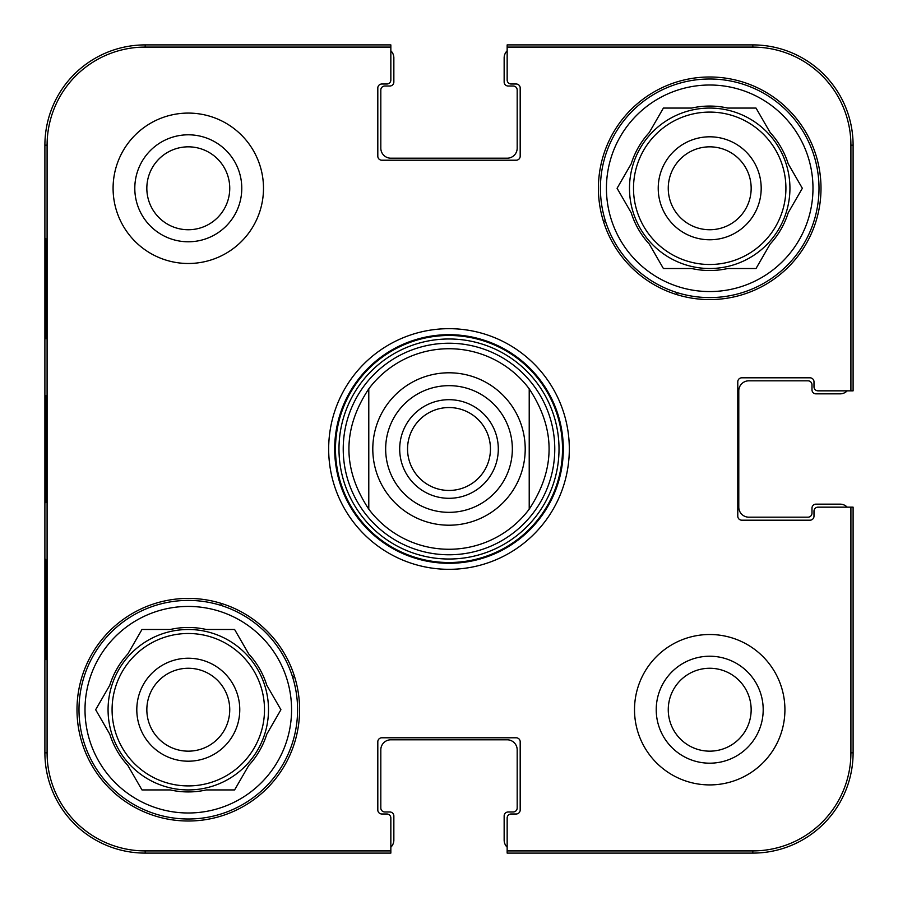 <?xml version="1.0" encoding="UTF-8"?>
<svg xmlns="http://www.w3.org/2000/svg" width="898" height="898" viewBox="0 0 898 898"><rect width="100%" height="100%" fill="white"/><g stroke="black" fill="none" stroke-linecap="round" stroke-linejoin="round"><path stroke-width="1.35" d="M752.827 44.9L752.827 47.089L507.157 47.089L507.157 80.001A4.007 4.007 0 0 0 511.164 84.008L516.182 84.008A4.007 4.007 0 0 1 520.189 88.015L520.189 156.207A4.007 4.007 0 0 1 516.182 160.214L381.818 160.214A4.007 4.007 0 0 1 377.811 156.207L377.811 88.015A4.007 4.007 0 0 1 381.818 84.008L386.836 84.008A4.007 4.007 0 0 0 390.843 80.001L390.843 44.9L145.173 44.9A100.273 100.273 0 0 0 44.9 145.173L44.9 752.827A100.273 100.273 0 0 0 145.173 853.1L390.843 853.1L390.843 817.999A4.007 4.007 0 0 0 386.836 813.992L381.818 813.992A4.007 4.007 0 0 1 377.811 809.985L377.811 741.793A4.007 4.007 0 0 1 381.818 737.786L516.182 737.786A4.007 4.007 0 0 1 520.189 741.793L520.189 809.985A4.007 4.007 0 0 1 516.182 813.992L511.164 813.992A4.007 4.007 0 0 0 507.157 817.999L507.157 853.1L752.827 853.1A100.273 100.273 0 0 0 853.1 752.827L853.1 507.157L817.999 507.157A4.007 4.007 0 0 0 813.992 511.164L813.992 516.182A4.007 4.007 0 0 1 809.985 520.189L741.793 520.189A4.007 4.007 0 0 1 737.786 516.182L737.786 381.818A4.007 4.007 0 0 1 741.793 377.811L809.985 377.811A4.007 4.007 0 0 1 813.992 381.818L813.992 386.836A4.007 4.007 0 0 0 817.999 390.843L853.1 390.843L853.1 145.173A100.273 100.273 0 0 0 752.827 44.9L507.157 44.9L507.157 50.771A10.024 10.024 0 0 0 504.148 57.932L504.148 81.999A4.007 4.007 0 0 0 508.156 86.017L513.173 86.017A4.007 4.007 0 0 1 517.181 90.025L517.181 148.181A10.024 10.024 0 0 1 507.157 158.205L390.843 158.205A10.024 10.024 0 0 1 380.819 148.181L380.819 90.025A4.007 4.007 0 0 1 384.827 86.017L389.844 86.017A4.007 4.007 0 0 0 393.852 81.999L393.852 57.932A10.024 10.024 0 0 0 390.843 50.771M145.173 853.1L145.173 850.911L390.843 850.911L390.843 847.229A10.024 10.024 0 0 0 393.852 840.068L393.852 816.001A4.007 4.007 0 0 0 389.844 811.983L384.827 811.983A4.007 4.007 0 0 1 380.819 807.976L380.819 749.819A10.024 10.024 0 0 1 390.843 739.795L507.157 739.795A10.024 10.024 0 0 1 517.181 749.819L517.181 807.976A4.007 4.007 0 0 1 513.173 811.983L508.156 811.983A4.007 4.007 0 0 0 504.148 816.001L504.148 840.068A10.024 10.024 0 0 0 507.157 847.229M853.1 752.827L850.911 752.827L850.911 507.157L847.229 507.157A10.024 10.024 0 0 0 840.068 504.148L816.001 504.148A4.007 4.007 0 0 0 811.983 508.156L811.983 513.173A4.007 4.007 0 0 1 807.976 517.181L748.82 517.181A10.024 10.024 0 0 1 738.785 507.157L738.785 390.843A10.024 10.024 0 0 1 748.82 380.819L807.976 380.819A4.007 4.007 0 0 1 811.983 384.827L811.983 389.844A4.007 4.007 0 0 0 816.001 393.852L840.068 393.852A10.024 10.024 0 0 0 847.229 390.843M146.834 188.288A41.454 41.454 0 0 1 209.021 152.391A41.454 41.454 0 0 1 209.021 224.186A41.454 41.454 0 0 1 146.834 188.288M668.258 709.712A41.454 41.454 0 0 1 730.433 673.814A41.454 41.454 0 0 1 730.433 745.609A41.454 41.454 0 0 1 668.258 709.712M751.166 188.288A41.454 41.454 0 0 1 688.979 224.186A41.454 41.454 0 0 1 688.979 152.391A41.454 41.454 0 0 1 751.166 188.288M229.742 709.712A41.454 41.454 0 0 1 167.567 745.609A41.454 41.454 0 0 1 167.567 673.814A41.454 41.454 0 0 1 229.742 709.712M675.835 292.209A275.753 275.753 0 0 1 677.664 294.881M222.165 605.791A275.753 275.753 0 0 1 220.336 603.119M603.119 220.336A275.753 275.753 0 0 1 605.791 222.165M294.881 677.664A275.753 275.753 0 0 1 292.209 675.835M78.99 709.712A109.298 109.298 0 0 1 242.943 615.051A109.298 109.298 0 0 1 242.943 804.361A109.298 109.298 0 0 1 78.99 709.712M600.414 188.288A109.298 109.298 0 0 1 764.355 93.639A109.298 109.298 0 0 1 764.355 282.949A109.298 109.298 0 0 1 600.414 188.288M239.766 709.712A51.478 51.478 0 0 0 162.549 665.126A51.478 51.478 0 0 0 162.549 754.298A51.478 51.478 0 0 0 239.766 709.712M95.659 709.712L109.792 685.23A82.223 82.223 0 0 1 127.842 653.969L141.974 629.487L170.238 629.487A82.223 82.223 0 0 1 206.338 629.487L234.603 629.487L248.735 653.969A82.223 82.223 0 0 1 266.785 685.23L280.917 709.712L266.785 734.182A82.223 82.223 0 0 1 248.735 765.455L234.603 789.926L206.338 789.926A82.223 82.223 0 0 1 170.238 789.926L141.974 789.926L127.842 765.455A82.223 82.223 0 0 1 109.792 734.182L95.659 709.712M85.007 709.712A103.281 103.281 0 0 1 239.934 620.271A103.281 103.281 0 0 1 239.934 799.153A103.281 103.281 0 0 1 85.007 709.712M108.074 709.712A80.214 80.214 0 0 1 228.395 640.24A80.214 80.214 0 0 1 228.395 779.183A80.214 80.214 0 0 1 108.074 709.712M761.19 188.288A51.478 51.478 0 0 0 683.973 143.702A51.478 51.478 0 0 0 683.973 232.874A51.478 51.478 0 0 0 761.19 188.288M617.083 188.288L631.215 163.818A82.223 82.223 0 0 1 649.265 132.545L663.398 108.074L691.662 108.074A82.223 82.223 0 0 1 727.762 108.074L756.026 108.074L770.158 132.545A82.223 82.223 0 0 1 788.208 163.818L802.341 188.288L788.208 212.77A82.223 82.223 0 0 1 770.158 244.032L756.026 268.513L727.762 268.513A82.223 82.223 0 0 1 691.662 268.513L663.398 268.513L649.265 244.032A82.223 82.223 0 0 1 631.215 212.77L617.083 188.288M606.431 188.288A103.281 103.281 0 0 1 761.347 98.847A103.281 103.281 0 0 1 761.347 277.729A103.281 103.281 0 0 1 606.431 188.288M629.487 188.288A80.214 80.214 0 0 1 749.819 118.817A80.214 80.214 0 0 1 749.819 257.76A80.214 80.214 0 0 1 629.487 188.288M449 343.227A105.773 105.773 0 0 0 357.393 501.881A105.773 105.773 0 0 0 540.607 501.881A105.773 105.773 0 0 0 449 343.227M45.731 338.703L45.731 238.43L46.258 338.703M45.731 659.57L45.731 559.297L46.258 659.57M45.293 448.978L45.764 502.644L45.764 395.434L45.293 448.978M145.173 850.911A98.084 98.084 0 0 1 47.089 752.827L47.089 145.173A98.084 98.084 0 0 1 145.173 47.089L390.843 47.089M134.801 188.288A53.487 53.487 0 0 0 215.037 234.614A53.487 53.487 0 0 0 215.037 141.974A53.487 53.487 0 0 0 134.801 188.288M656.225 709.712A53.487 53.487 0 0 0 736.45 756.026A53.487 53.487 0 0 0 736.45 663.386A53.487 53.487 0 0 0 656.225 709.712M299.595 709.712A111.307 111.307 0 0 1 132.635 806.101A111.307 111.307 0 0 1 132.635 613.323A111.307 111.307 0 0 1 299.595 709.712M821.008 188.288A111.307 111.307 0 0 1 654.058 284.677A111.307 111.307 0 0 1 654.058 91.899A111.307 111.307 0 0 1 821.008 188.288M784.919 709.712A75.208 75.208 0 0 1 672.108 774.839A75.208 75.208 0 0 1 672.108 644.584A75.208 75.208 0 0 1 784.919 709.712M263.496 188.288A75.208 75.208 0 0 1 150.684 253.416A75.208 75.208 0 0 1 150.684 123.161A75.208 75.208 0 0 1 263.496 188.288M334.685 449A114.315 114.315 0 0 1 506.158 350.007A114.315 114.315 0 0 1 506.158 547.993A114.315 114.315 0 0 1 334.685 449M328.668 449A120.332 120.332 0 0 0 509.166 553.202A120.332 120.332 0 0 0 509.166 344.798A120.332 120.332 0 0 0 328.668 449M752.827 47.089A98.084 98.084 0 0 1 850.911 145.173L850.911 390.843M850.911 752.827A98.084 98.084 0 0 1 752.827 850.911L507.157 850.911M498.3 449A49.3 49.3 0 0 1 424.35 491.7A49.3 49.3 0 0 1 424.35 406.3A49.3 49.3 0 0 1 498.3 449M512.343 449A63.343 63.343 0 0 0 417.334 394.143A63.343 63.343 0 0 0 417.334 503.857A63.343 63.343 0 0 0 512.343 449M490.454 449A41.454 41.454 0 0 0 449 407.546A41.454 41.454 0 0 0 407.546 449A41.454 41.454 0 0 0 449 490.454A41.454 41.454 0 0 0 490.454 449M529.214 509.166L529.214 388.834C555.705 428.941 555.705 469.059 529.214 509.166L529.214 388.834A100.273 100.273 0 0 0 368.786 388.834L368.786 509.166C342.295 469.059 342.295 428.941 368.786 388.834L368.786 509.166A100.273 100.273 0 0 0 529.214 509.166M112.082 709.712A76.207 76.207 0 0 1 226.397 643.709A76.207 76.207 0 0 1 226.397 775.704A76.207 76.207 0 0 1 112.082 709.712M633.505 188.288A76.207 76.207 0 0 1 747.81 122.296A76.207 76.207 0 0 1 747.81 254.291A76.207 76.207 0 0 1 633.505 188.288M449 335.482A113.518 113.518 0 0 0 350.691 505.765A113.518 113.518 0 0 0 547.309 505.765A113.518 113.518 0 0 0 449 335.482M449 338.984A110.016 110.016 0 0 0 353.722 504.014A110.016 110.016 0 0 0 544.278 504.014A110.016 110.016 0 0 0 449 338.984M44.9 145.173L47.089 145.173M44.9 752.827L47.089 752.827M853.1 145.173L850.911 145.173M145.173 44.9L145.173 47.089M752.827 853.1L752.827 850.911M449 372.793A76.207 76.207 0 0 1 525.207 449A76.207 76.207 0 0 1 449 525.207A76.207 76.207 0 0 1 372.793 449A76.207 76.207 0 0 1 449 372.793"/></g></svg>
